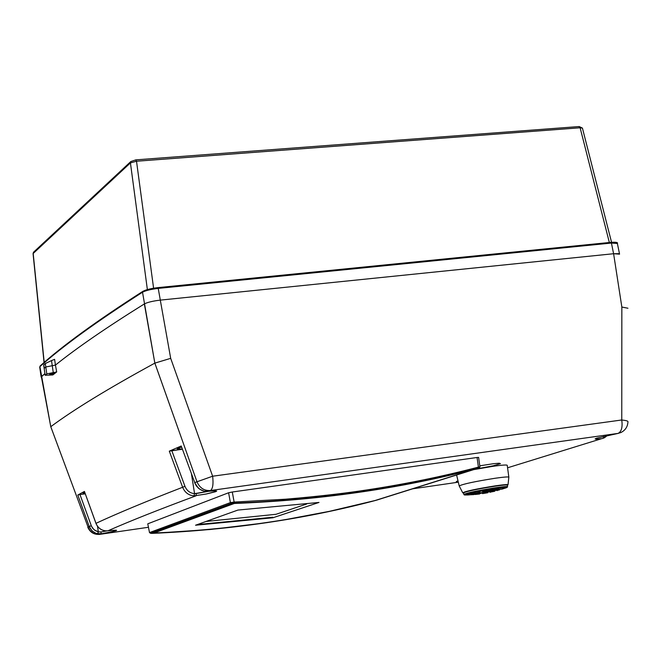 <?xml version="1.0" encoding="UTF-8"?>
<svg xmlns="http://www.w3.org/2000/svg" width="661" height="661" viewBox="0 0 661 661"><rect width="100%" height="100%" fill="white"/><g stroke="black" fill="none" stroke-linecap="round" stroke-linejoin="round"><path stroke-width="0.99" d="M483.141 491.784L498.353 489.198M508.846 477.176L507.235 465.311C506.813 464.716 502.112 465.038 493.123 466.294L473.714 469.632M507.111 487.405L507.549 486.736C507.227 486.298 503.186 486.636 495.428 487.76C477.49 490.636 466.972 492.858 463.857 494.436L463.435 492.908C466.567 491.305 477.151 489.066 495.196 486.174C502.996 485.05 507.061 484.711 507.392 485.157L507.549 486.711M493.147 491.04L492.511 491.197M492.561 491.098L493.007 491.057M495.552 490.429L496.138 490.214M496.758 490.082L496.304 490.189M496.097 490.231L495.279 490.412M498.873 490.107L500.592 489.19L496.94 490.644M484.868 492.296L492.354 491.123M496.312 490.255L496.816 490.132M494.882 491.173L492.61 491.718M495.263 490.313L496.155 490.346M490.024 492.288L494.692 491.04L490.024 492.288M475.631 493.891L475.193 494.37M472.004 494.155L471.318 494.205L471.359 494.734L472.045 494.684L472.111 494.147M472.086 494.015L472.194 494.535L479.886 492.28M484.885 492.42L484.224 492.528M473.607 494.618L472.656 494.684M477.3 494.271L475.185 494.478M479.927 492.478L470.706 494.411M499.063 489.132L482.505 491.875M479.613 494.007L475.209 494.478M474.177 494.494L481.621 492.61L474.135 494.246M495.304 490.545L483.232 492.189L495.246 490.222M487.843 492.726L482.53 493.618M477.573 494.139L483.075 492.784L477.539 493.982M471.359 494.734L470.764 494.75M499.146 489.404L498.419 489.586M484.901 492.495L492.181 491.412M44.163 368.408L45.791 366.987L55.441 365.087L56.681 371.945L52.847 374.952L45.163 375.266L46.791 373.87L56.681 371.945L52.847 374.952L45.163 375.266L46.791 373.87L56.681 371.945L55.441 365.087L45.791 366.987L44.163 368.408L43.659 364.946L45.295 363.55L45.791 366.987L44.163 368.408L45.163 375.266L44.163 368.408M619.431 253.923L613.606 253.725L621.844 307.035L627.942 308.233L621.844 307.035L621.761 419.983C626.017 420.47 628.074 421.032 627.95 421.685C627.719 426.659 625.389 430.27 620.943 432.517C625.389 430.27 627.719 426.659 627.95 421.685C628.074 421.032 626.017 420.47 621.761 419.983L212.635 476.217C213.536 484.05 212.809 488.818 210.446 490.528L208.273 491.313L204.423 491.14C199.853 490.032 196.631 487.19 194.772 482.621L181.23 445.993L169.307 451.149L182.626 487.264C184.832 492.478 188.592 495.345 193.929 495.882L206.149 494.031L216.411 491.33L215.114 490.759L204.423 491.14C199.853 490.032 196.631 487.19 194.772 482.621L181.23 445.993L169.307 451.149L171.794 450.628L184.981 486.356L182.626 487.264L184.981 486.356C186.848 490.768 190.038 493.197 194.565 493.643L193.929 495.882L194.565 493.643L191.492 474.177L194.565 493.643L196.218 493.577L196.119 495.775L196.218 493.577L208.727 491.263L194.565 493.643C190.038 493.197 186.848 490.768 184.981 486.356L171.794 450.628L182.271 449.249L169.307 451.149L182.626 487.264C184.832 492.478 188.592 495.345 193.929 495.882L206.149 494.031L215.478 491.743L216.668 491.024L215.114 490.759L208.273 491.313L210.446 490.528L618.109 433.393L620.943 432.517L618.109 433.393C621.497 431.65 622.72 427.18 621.761 419.983L212.635 476.217L170.687 358.345L154.856 363.12C108.363 388.461 73.677 409.646 50.773 426.692L41.362 376.671L44.923 373.647L41.164 377.092M619.555 254.163L613.606 253.725L618.746 253.659M52.227 365.442L53.235 372.333L51.517 360.575L54.599 359.344L55.441 365.087C76.924 347.851 106.561 327.468 144.354 303.928L154.839 363.129L196.986 481.778L212.635 476.217L170.687 358.345L160.301 300.119L613.606 253.725L160.301 300.119L158.086 287.593L142.809 291.377L142.52 292.22L154.839 363.129C108.363 388.461 73.677 409.646 50.773 426.692L88.062 527.048C90.408 532.328 94.383 534.749 99.993 534.319L148.452 527.271L99.993 534.319L101.133 533.807L101.009 531.948L98.332 531.857L95.151 530.585L92.598 528.197L91.268 525.702L88.062 527.048C90.408 532.328 94.383 534.749 99.993 534.319L101.133 533.807L101.009 531.948L98.332 531.857L97.58 533.758L101.133 533.807L96.019 533.336L92.49 531.27L89.896 528.023L89.218 526.495L91.879 530.709L95.258 533.03L97.58 533.758L98.332 531.857L94.036 529.75L91.532 526.363L79.973 494.56L77.808 495.023L89.218 526.495L91.268 525.702L79.973 494.56L77.808 495.023L89.218 526.495L88.062 527.048L50.765 426.7L39.908 366.64C62.283 346.513 96.489 321.709 142.52 292.22C145.751 290.526 151.063 289.245 158.458 288.378L611.425 243.05L613.598 253.725L160.309 300.119C152.906 301.003 147.593 302.267 144.354 303.928C147.585 302.275 152.906 301.003 160.309 300.119C152.906 301.003 147.593 302.267 144.354 303.928C106.553 327.468 76.924 347.851 55.441 365.087L45.791 366.987L46.791 373.87L45.791 366.987M51.517 360.575L45.295 363.55M44.204 362.41L33.182 253.378L33.521 252.213L33.058 253.601L130.432 162.895L136.513 161.234L135.662 159.929M578.92 126.615L580.118 127.78L582.415 128.102L579.201 126.548L135.852 159.863L130.804 161.557M147.37 289.559L130.432 162.895L130.828 161.573M50.087 374.126L50.162 374.622L49.534 374.572L51.054 373.366L55.309 372.837L51.054 373.366L49.534 374.572L53.756 374.076L53.591 372.944L53.756 374.076L55.309 372.837L53.756 374.076L50.162 374.622L50.087 374.126M603.336 438.268L603.642 436.425L603.336 438.268L601.601 438.689L603.336 438.268M106.049 530.874L106.049 530.874C101.257 530.428 97.911 527.916 95.994 523.33L95.944 523.347C97.845 527.916 101.183 530.428 105.967 530.874C101.183 530.428 97.845 527.916 95.944 523.347L84.426 491.445L77.808 495.023L84.426 491.445L95.994 523.33C97.911 527.916 101.257 530.428 106.049 530.874L107.958 530.783L106.049 530.874M181.469 447.076L177.14 448.86L182.229 449.133L177.14 448.86L181.469 447.076M84.732 492.453L83.005 493.304L85.137 493.56L83.005 493.304L84.732 492.453M79.973 494.56L85.236 493.841L79.973 494.56M479.787 465.823L493.593 463.683L499.311 463.212L500.451 463.667L493.403 465.757L475.052 469.211M206.017 521.471L276.009 514.291L306.787 503.963M151.633 533.402L150.501 533.27L231.367 503.426L233.87 503.12C320.701 499.856 402.161 488.19 478.25 468.12L479.142 467.922M479.068 467.947L376.993 500.03M267.201 522.62L210.248 529.502L151.675 533.402L149.518 532.634L147.775 523.851M150.501 533.27L149.626 532.543L230.4 502.608L231.367 503.426M233.87 503.12L234.134 502.054L230.4 502.608L228.599 492.759L147.89 523.776M478.25 468.12L478.407 467.12C440.391 477.035 401.029 484.976 360.319 490.916C351.85 492.172 323.526 496.097 285.263 499.22L234.134 502.054L232.292 492.007L228.599 492.759M426.502 480.382L475.961 468.789L375.175 500.493L329.277 511.358L285.692 519.579C243.149 526.668 199.192 531.163 153.831 533.063L234.448 503.418C284.337 501.567 332.5 496.832 378.96 489.231L426.502 480.382M376.944 500.047L374.804 500.65C305.068 519.083 230.697 529.998 151.683 533.394M479.25 467.881L479.927 466.856L478.407 467.12L477.068 457.486L232.292 492.007M478.622 457.387L477.068 457.486M153.616 533.03C231.887 529.635 305.679 518.802 374.994 500.542L475.862 468.814C400.599 488.586 319.949 500.146 233.911 503.492L153.608 532.981M195.54 525.222L237.935 510.061L319.007 502.434L272.886 517.778L195.54 525.222M272.886 517.778L272.795 517.257L197.366 524.57M144.354 303.928C106.561 327.468 76.924 347.851 55.441 365.087M44.923 373.647L41.362 376.671M160.301 300.119L170.687 358.345L154.856 363.12L196.986 481.778L194.631 482.687L198.416 488.206L201.597 490.272L204.266 491.148L199.936 489.355L196.466 486.083L194.631 482.687L196.986 481.778C199.713 487.983 204.199 490.9 210.446 490.528C204.199 490.9 199.713 487.983 196.986 481.778L212.635 476.217C213.536 484.05 212.809 488.818 210.446 490.528L618.109 433.393L596.734 438.16L595.107 438.896L595.991 439.177L601.601 438.689L507.574 467.798L601.601 438.689L595.991 439.177L595.107 438.896L596.734 438.16L618.109 433.393C621.497 431.65 622.72 427.18 621.761 419.983L621.844 307.035L613.606 253.725M467.112 494.924C456.982 495.767 477.763 490.883 495.213 488.363C506.219 486.818 509.367 486.802 504.673 488.305M466.806 494.882L466.179 494.502C468.748 493.123 478.192 491.115 494.511 488.496C501.616 487.471 505.244 487.165 505.392 487.595L504.954 488.149M471.326 494.304L470.83 494.362M470.599 494.734C458.007 496.122 477.135 491.429 494.395 488.933C505.458 487.405 507.772 487.529 501.327 489.314M471.351 494.651L470.756 494.717L471.351 494.651M465.708 494.99C458.395 495.32 478.878 490.669 495.32 488.289C505.45 486.851 509.011 486.719 506.012 487.884M462.717 492.759L459.213 485.951C462.774 484.067 474.73 481.505 495.072 478.267C503.847 477.019 508.441 476.655 508.846 477.192L508.02 484.761M463.485 493.089L462.774 492.833C465.22 491.28 476.11 488.942 495.453 485.827C503.955 484.612 508.127 484.29 507.978 484.868L507.408 485.339C508.292 484.587 504.26 484.86 495.296 486.141C475.276 489.388 464.675 491.701 463.485 493.073M44.287 368.218L43.783 364.789M153.592 288.196L136.513 161.234L580.118 127.78L609.351 242.504M619.555 254.121L617.382 243.496L611.425 243.05L610.913 242.347L158.004 287.618C151.179 288.419 146.279 289.601 143.305 291.162M617.382 243.496C618.151 242.413 615.994 242.033 610.913 242.347L158.119 287.601M40.288 365.822L40.081 366.004C62.498 345.794 96.746 320.916 142.809 291.377L143.024 291.237M52.5 373.068L52.69 374.333L52.5 373.068M458.007 480.902C455.611 481.613 455.677 481.894 458.205 481.737C455.677 481.894 455.611 481.613 458.007 480.902M107.206 530.857L101.009 531.948L107.206 530.857M101.133 533.807C119.096 530.477 121.376 529.469 107.958 530.783C129.804 521.132 159.194 509.466 196.119 495.775C159.194 509.466 129.804 521.132 107.958 530.783C121.376 529.469 119.096 530.477 101.133 533.807M182.626 487.264C146.271 501.352 117.394 513.366 95.994 523.33C117.394 513.366 146.271 501.352 182.626 487.264M98.332 531.857L97.506 526.288L98.332 531.857M458.313 482.183L412.646 488.826L458.313 482.183M88.062 527.048L87.797 527.271C90.086 532.369 94.019 534.741 99.596 534.385C94.019 534.741 90.086 532.369 87.797 527.271L88.062 527.048M465.303 494.354L467.525 493.717C469.855 492.842 492.04 488.628 495.13 488.396L506.169 487.182M464.518 494.915L463.857 494.436M459.213 485.951L456.602 475.011M475.697 494.254L475.598 493.767M39.693 367.029L41.147 377.043M130.812 161.548L33.529 252.205M611.549 242.29L582.415 128.069M44.064 362.525L33.058 253.584M607.145 435.698L604.195 437.896L607.145 435.698M147.783 523.876L149.526 532.675M478.622 457.42L479.936 466.914"/></g></svg>

